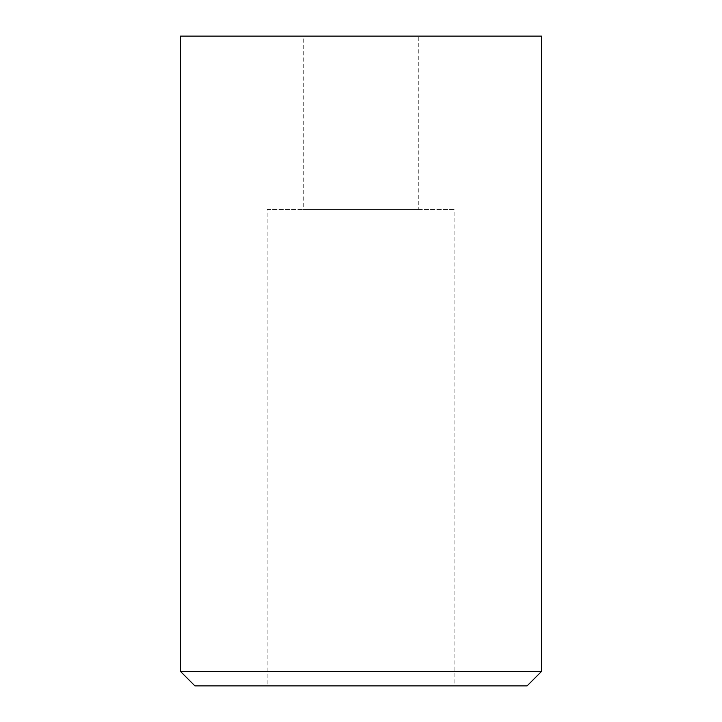 <?xml version="1.0" encoding="UTF-8"?>
<svg xmlns="http://www.w3.org/2000/svg" width="722" height="722" viewBox="0 0 722 722"><rect width="100%" height="100%" fill="white"/><g stroke="black" fill="none" stroke-linecap="round" stroke-linejoin="round"><path stroke-width="0.54" stroke-dasharray="3.61 2.71" d="M541.5 671.46L180.5 671.46M541.5 36.1L180.5 36.1M527.06 685.9L194.94 685.9M267.14 209.38L454.86 209.38L267.14 209.38L267.14 685.9L454.86 685.9L454.86 209.38M303.24 36.1L418.76 36.1L303.24 36.1L303.24 209.38L418.76 209.38L418.76 36.1M418.76 209.38L303.24 209.38M454.86 685.9L267.14 685.9"/><path stroke-width="1.08" d="M541.5 671.46L541.5 36.1L180.5 36.1L180.5 671.46L194.94 685.9L527.06 685.9L541.5 671.46L180.5 671.46"/></g></svg>
